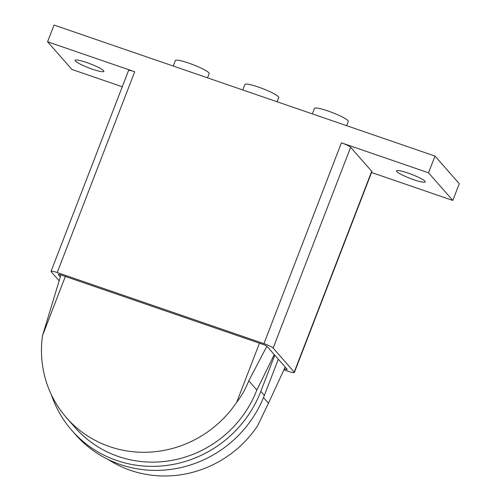 <?xml version="1.0" encoding="UTF-8"?>
<svg xmlns="http://www.w3.org/2000/svg" width="501" height="501" viewBox="0 0 501 501"><rect width="100%" height="100%" fill="white"/><g stroke="black" fill="none" stroke-linecap="round" stroke-linejoin="round"><path stroke-width="0.75" d="M103.613 70.704A15.393 2.142 21.1 0 1 103.901 71.405A15.393 2.142 21.1 0 1 90.631 68.562A15.393 2.142 21.1 0 1 75.457 61.016A15.393 2.142 21.1 0 1 75.175 60.32A15.393 2.142 21.1 0 1 88.439 63.157A15.393 2.142 21.1 0 1 103.613 70.704M424.942 181.212A15.393 2.142 21.1 0 1 425.224 181.913A15.393 2.142 21.1 0 1 411.96 179.07A15.393 2.142 21.1 0 1 396.779 171.53A15.393 2.142 21.1 0 1 396.498 170.828A15.393 2.142 21.1 0 1 409.762 173.672A15.393 2.142 21.1 0 1 424.942 181.212M312.367 113.896L314.49 108.398A18.111 2.524 21.1 0 1 330.096 111.742A18.111 2.524 21.1 0 1 347.951 120.616A18.111 2.524 21.1 0 1 348.283 121.442L346.648 125.682M242.803 89.967L244.92 84.475A18.111 2.524 21.1 0 1 260.533 87.819A18.111 2.524 21.1 0 1 278.387 96.693A18.111 2.524 21.1 0 1 278.719 97.513L277.084 101.759M173.24 66.044L175.356 60.552A18.111 2.524 21.1 0 1 190.962 63.89A18.111 2.524 21.1 0 1 208.817 72.764A18.111 2.524 21.1 0 1 209.155 73.591L207.514 77.837M60.32 276.865L58.31 274.579A3.62 0.507 21.1 0 1 58.241 274.41A3.62 0.507 21.1 0 1 60.928 274.93L263 344.425A3.62 0.507 21.1 0 1 267.008 346.354L287.123 369.256A3.62 0.507 21.1 0 1 287.186 369.425A3.62 0.507 21.1 0 1 284.499 368.911L284.355 368.861M59.112 280.754L51.196 271.749A8.329 1.159 21.1 0 1 51.046 271.367A8.329 1.159 21.1 0 1 57.22 272.55L263.933 343.642A8.329 1.159 21.1 0 1 273.145 348.076L294.231 372.093A8.329 1.159 21.1 0 1 294.388 372.468A8.329 1.159 21.1 0 1 288.207 371.285L283.917 369.813M51.046 271.367L128.525 70.566A8.329 1.159 21.1 0 1 134.706 71.749L57.22 272.55M428.537 172.801L452.81 200.444L459.273 183.71L434.993 156.068L428.537 172.801L341.413 142.841A8.329 1.159 21.1 0 1 350.631 147.275L371.717 171.286A8.329 1.159 21.1 0 1 371.867 171.668L294.388 372.468M452.81 200.444L371.548 172.501M122.275 86.767L71.862 69.426L47.582 41.783L134.706 71.749M434.993 156.068L54.039 25.05L47.582 41.783M60.922 274.924L42.529 335.57A109.036 104.346 -41.3 0 0 66.564 417.828A109.036 104.346 -41.3 0 0 236.654 402.334L259.462 343.21M274.773 355.196L260.814 391.375A113.383 108.504 138.7 0 1 71.931 430.528L75.469 434.555A113.383 108.504 -41.3 0 0 264.353 395.402L278.312 359.223M274.272 354.627L256.838 390.003L248.759 380.804L266.883 346.235M248.759 380.804C245.74 388.594 241.707 395.771 236.654 402.334M285.188 367.058L268.455 403.236L263.488 397.575M108.222 459.523A109.036 104.346 138.7 0 0 257.458 426.025L268.455 403.236M65.343 276.446L42.529 335.57M256.838 390.003A109.036 104.346 138.7 0 1 75.2 427.66L66.564 417.828M71.931 430.528A113.383 108.504 138.7 0 1 51.409 394.826M285.207 367.083L284.499 368.911M350.631 147.275L273.145 348.076M341.413 142.841L263.933 343.642M371.717 171.286L294.231 372.093M260.814 391.375L264.353 395.402"/></g></svg>

